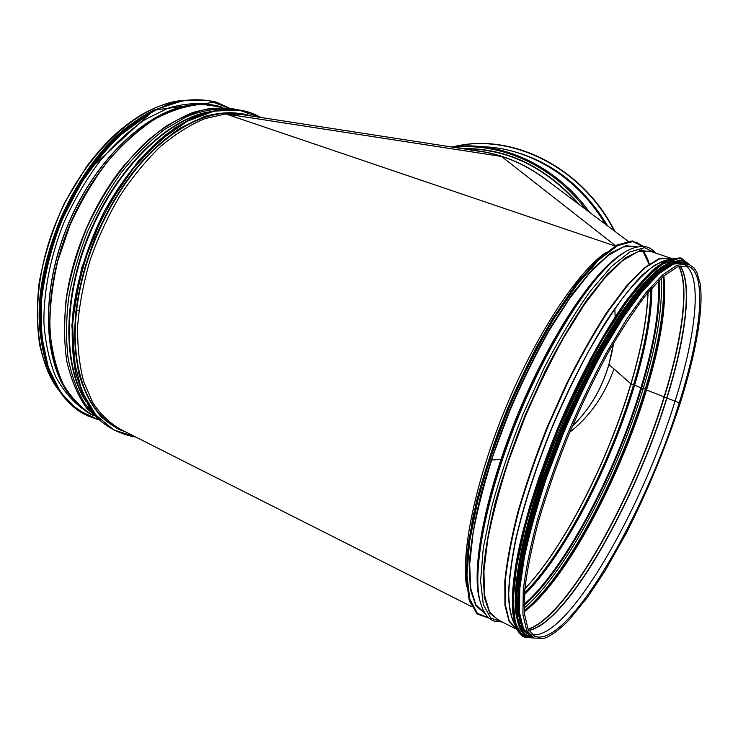 <?xml version="1.0" encoding="UTF-8"?>
<svg xmlns="http://www.w3.org/2000/svg" width="738" height="738" viewBox="0 0 738 738"><rect width="100%" height="100%" fill="white"/><g stroke="black" fill="none" stroke-linecap="round" stroke-linejoin="round"><path stroke-width="1.11" d="M615.557 245.754L501.508 156.465L225.717 113.929L615.123 246.003L225.717 113.929L240.8 114.353L481.102 151.548M614.837 308.982L615.151 316.833M613.536 343.152L608.951 364.526L630.861 383.834C641.285 348.936 646.977 318.493 647.946 292.516M490.724 460.088L500.918 459.405M572.337 426.112C589.367 409.756 601.571 389.23 608.951 364.526M651.645 288.189C651.313 315.108 645.501 347.367 634.228 384.968L630.999 383.917C608.149 460.853 564.487 547.236 524.866 588.795C564.349 547.162 608.011 460.789 630.861 383.834L631.018 383.843M225.717 113.929L204.73 118.68C190.063 124.823 175.312 134.104 160.487 146.521C145.903 160.644 132.296 177.231 119.667 196.28C107.905 216.418 98.071 237.654 90.165 259.988C83.569 282.469 79.4 304.397 77.656 325.772C77.333 346.353 79.335 364.969 83.671 381.629L92.942 402.985C100.885 414.738 110.239 423.603 121.004 429.571L471.72 606.636M605.483 252.719C577.356 272.414 536.572 333.705 506.157 406.739C475.724 479.746 460.789 552.292 466.601 586.396M613.564 343.105C608.223 377.1 594.468 404.802 572.291 426.232M470.918 150.238C498.86 152.572 525.069 163.246 549.542 182.249M634.228 384.968L630.99 383.917C641.46 348.899 647.152 318.382 648.075 292.349M605.345 252.83C577.227 272.617 536.517 333.844 506.167 406.739C475.779 479.617 460.835 552.052 466.582 586.221M118.145 428.132C88.228 414.322 69.63 369 76.706 309.859L78.901 310.855L76.272 309.812C82.388 256.501 109.325 197.037 144.334 158.928C179.435 120.811 218.974 106.198 247.507 115.396M245.413 115.073C216.787 107.139 177.729 122.619 143.31 160.7C108.993 198.79 82.748 257.341 76.706 309.849L76.272 309.812C68.791 372.136 89.852 418.677 122.314 430.226M472.957 150.284C501.342 153.107 527.79 164.454 552.301 184.325M511.729 151.013C551.849 161.576 583.823 186.539 607.632 225.902M524.423 594.21C536.351 582.199 548.491 566.59 560.852 547.375L571.24 530.456L585.363 504.921C605.243 466.093 621.525 426.121 634.2 385.005L640.916 387.782L645.381 388.788L646.553 389.968L680.187 403.216C695.703 353.982 703.941 308.936 700.113 283.447L696.81 272.239L693.932 267.857L688.711 264.213M651.589 288.244C651.276 315.117 645.482 347.367 634.2 385.005L640.916 387.782L645.381 388.788L646.543 389.978L680.187 403.216C665.547 447.809 647.595 491.093 626.35 533.048L605.003 570.963L587.522 597.319L569.146 619.855C556.664 632.789 546.876 637.863 543.712 638.342L534.008 638.056L526.683 630.353L522.928 614.422L523.251 590.354C525.576 570.465 530.188 547.375 537.098 521.065C545.281 493.436 555.234 464.857 566.959 435.346C579.431 406.103 592.549 378.659 606.322 353.013L626.627 319.259L645.787 292.838L662.844 274.721L677.078 265.191L688.065 264.001L685.362 263.088M532.513 637.309L530.788 636.433L523.38 628.693L519.534 612.734L519.773 588.647L524.404 557.098C529.672 532.753 537.08 506.213 546.627 477.486L563.223 433.778C575.677 404.581 588.795 377.183 602.577 351.583L622.918 317.903L642.134 291.556L659.255 273.484L673.582 264.001L684.661 262.848M663.536 265.883C637.586 281.243 593.822 347.764 559.976 429.23C526.056 510.668 509.552 589.127 516.932 618.638M669.504 264.702L657.475 273.051C648.471 281.436 638.684 292.783 628.093 307.1C606.479 338.004 582.752 382.275 562.522 430.309C542.716 478.528 527.984 526.738 521.259 564.072C518.537 581.775 517.375 596.83 517.762 609.219L520.318 623.748M678.139 262.627C670.842 264.582 662.226 270.209 652.291 279.499L635.981 298.539C624.237 314.609 612.097 333.705 599.579 355.845C587.088 379.369 575.16 404.369 563.804 430.835C553.039 457.56 543.703 483.685 535.797 509.211C528.897 533.795 523.879 555.972 520.733 575.751C518.713 593.749 518.537 608.352 520.198 619.569L524.93 631.405M250.542 115.866L247.959 114.971C234.73 111.779 220.293 112.25 204.666 116.373L180.506 127.932C164.067 139.214 148.218 153.928 132.941 172.074C118.421 191.908 105.829 213.725 95.184 237.525C85.986 261.907 79.603 286.15 76.023 310.283C74.169 333.696 75.184 355.033 79.04 374.286C84.409 391.887 91.982 406.26 101.743 417.404L118.523 429.23L126.069 432.127M250.505 115.857L248.577 115.174M116.862 428.418L125.866 432.025M132.194 123.458C73.717 163.716 29.096 269.259 41.097 339.397M107.453 145.847C69.363 185.653 41.697 251.28 39.843 306.381M83.2 409.12C72.259 401.223 63.025 390.282 55.507 376.306C49.197 360.688 45.322 342.736 43.893 322.46C43.653 290.809 50.608 255.791 64.151 221.935C74.261 199.823 86.189 179.537 99.934 161.087C114.39 144.131 129.491 130.248 145.22 119.436L168.541 108.016C183.771 103.606 198.024 102.527 211.289 104.778M646.968 258.115L643.01 251.354L649.025 264.204M524.506 593.084C564.681 552.79 610.04 463.815 633.527 384.904C644.661 347.755 650.436 315.818 650.851 289.093M463.206 148.781C506.665 148.449 544.995 166.779 578.177 203.771M461.822 148.559C506.443 147.729 545.686 166.465 579.533 204.795M613.942 368.926C604.588 395.31 589.856 416.426 569.745 432.256M454.11 147.369C500.539 142.176 553.002 165.589 586.101 209.721M481.951 146.714C528.685 147.563 578.038 177.332 605.409 224.232M524.949 155.238C558.352 168.024 585.225 191.059 605.557 224.343C578.205 177.378 528.768 147.535 481.896 146.705M453.436 146.724C510.936 132.563 582.033 167.056 614.173 230.819M460.189 145.312L460.069 145.331C516.434 134.796 583.555 169.657 614.431 231.012M460.318 145.285C516.794 134.722 584.053 169.768 614.828 231.308C584.081 169.786 516.812 134.722 460.318 145.285M515.142 625.16C511.333 618.37 509.183 608.112 508.694 594.385C509.266 578.721 511.729 560.133 516.093 538.62C524.201 503.86 536.397 466.379 552.688 426.186C563.887 400.134 575.677 375.513 588.048 352.34C600.474 330.541 612.558 311.704 624.302 295.837C635.593 281.971 645.824 271.704 655.003 265.053L666.875 260.053M515.281 625.556C511.333 618.942 509.072 608.804 508.482 595.151C508.962 579.524 511.369 560.908 515.705 539.293C523.795 504.349 536.056 466.619 552.467 426.094C569.229 386.638 588.121 349.969 606.71 320.486C618.924 302.285 630.372 287.552 641.054 276.289C651.1 267.165 659.827 261.695 667.244 259.868M516.877 629.357L509.285 620.972L505.281 604.413L505.401 579.81C507.606 559.635 512.135 536.351 518.98 509.958C527.116 482.311 537.043 453.842 548.777 424.553L567.891 382.146C581.479 355.209 595.096 331.297 608.739 310.403L628.075 284.831L645.344 267.553L659.809 258.817L671.045 258.346M516.914 629.44L509.146 621.47L504.94 605.354L504.82 581.184C506.849 561.295 511.203 538.242 517.882 512.052C525.843 484.552 535.631 456.176 547.245 426.896L566.231 384.387C579.773 357.312 593.37 333.189 607.042 312.026L626.479 285.984L643.887 268.18L658.554 258.918L670.768 258.18M515.419 628.675L497.68 619.726L489.368 611.581L484.598 595.345L483.916 571.157L487.698 539.681C492.449 515.475 499.414 489.174 508.593 460.78L524.81 417.671C537.116 388.926 550.225 362.007 564.109 336.915L584.782 303.964L604.542 278.281L622.383 260.809L637.54 251.806L649.532 251.031L671.137 258.318M498.888 620.335L489.764 613.195L484.331 597.448L483.215 573.158C484.718 552.947 488.75 529.377 495.299 502.467C503.261 474.183 513.242 445.032 525.216 414.996L544.912 371.62C559.017 344.176 573.186 320.006 587.42 299.121L607.586 273.983L625.529 257.7L640.483 250.459L651.958 251.843M502.025 621.913L490.705 618.066L483.279 604.487L480.595 581.018L483.261 548.26L491.499 507.744C499.691 477.578 510.235 446.305 523.122 413.926L544.413 367.349C559.699 338.069 574.957 312.718 590.179 291.298L611.442 266.473L629.892 251.944L644.68 247.691L655.353 252.986M479.239 597.162L479.635 599.514C472.338 567.54 487.135 492.495 518.971 415.263C550.76 338.022 593.592 273.161 621.885 254.13L621.885 254.13C631.986 246.354 643.905 245.293 648.185 247.507C650.381 248.116 652.853 249.97 655.593 253.069M478.916 595.538C472.357 562.808 487.458 488.565 518.851 412.994C550.197 337.404 592.107 274.241 619.966 255.477L621.193 254.619M479.912 600.741C470.503 570.852 485.161 492.569 518.749 412.035C552.255 331.463 597.245 266.372 624.92 252.156M484.848 613.241L475.844 604.773L470.715 588.435L469.682 564.201L473.132 532.762C477.67 508.62 484.46 482.412 493.51 454.156L509.571 411.278C521.821 382.718 534.912 355.984 548.841 331.094L569.644 298.429L589.616 273.014L607.725 255.763L623.223 246.962L635.566 246.326L637.263 246.898M485.078 613.61L475.909 605.769L470.401 589.496L469.184 564.902C470.604 544.607 474.525 521.093 480.955 494.359C488.787 466.333 498.62 437.514 510.465 407.902C523.187 378.686 536.71 351.519 551.055 326.408L572.356 293.835L592.605 269.056L610.75 252.968L626.009 245.726L637.89 246.944M640.473 248.623C644.431 251.861 647.355 256.999 649.246 264.056M488.842 617.964L477.338 613.343L469.765 599.025L466.969 574.893L469.553 541.581L477.772 500.65C485.973 470.309 496.545 438.953 509.497 406.564C523.473 374.664 538.325 345.31 554.053 318.484L577.171 284.481L598.758 259.924L617.577 245.625L632.761 241.547L643.85 246.972M488.371 617.54L477.532 613.85L469.94 601.931L466.305 581.627L467.145 553.297L472.754 517.947C478.842 491.388 487.163 463.243 497.716 433.51C509.34 403.64 522.19 375.005 536.249 347.589C550.622 321.703 564.856 299.379 578.952 280.625L598.721 258.743L616.082 245.625L630.381 241.215M636.331 242.156L643.149 246.861M636.774 242.304L643.61 246.935M651.931 287.857C651.746 314.822 645.953 347.303 634.551 385.301C610.806 464.995 564.764 554.994 524.386 594.736M658.453 280.91C659.827 308.918 653.988 344.535 640.916 387.782C615.621 472.237 565.336 568.601 524.054 604.33M659.2 280.182C660.704 308.29 654.846 344.203 641.626 387.939C616.156 472.901 565.456 569.93 524.054 605.381M661.183 278.281C662.853 306.74 656.921 343.318 643.379 388.004C617.494 474.211 565.945 572.743 524.1 608.149M663.13 276.51C665.353 305.089 659.431 342.515 645.381 388.788C619.025 476.397 566.184 576.867 524.211 610.796M663.444 276.233C666.22 304.536 660.427 342.34 646.045 389.664C619.533 477.8 565.898 579.182 524.238 611.221M663.84 275.883C666.848 304.121 661.082 342.146 646.553 389.968C619.911 478.482 565.88 580.4 524.275 611.756M678.794 266.381C689.375 286.888 682.004 339.406 664.108 396.813C633.508 497.172 567.753 616.129 528.067 629.21M664.357 396.933C633.702 497.467 567.743 616.7 528.15 629.366M678.969 266.326C689.689 286.658 682.327 339.332 664.357 396.924M680.03 265.994C692.585 284.01 685.353 338.428 666.635 398.197C635.372 500.705 567.061 622.973 528.666 630.363M680.159 265.966C692.871 283.77 685.657 338.336 666.866 398.308C635.538 500.991 567.024 623.545 528.731 630.483M531.987 634.579C566.876 641.239 641.728 509.976 674.938 401.537C695.786 335.79 702.788 276.556 685.334 265.412C702.77 276.565 695.777 335.799 674.929 401.527C642.014 508.851 568.518 638.471 533.02 634.763M533.389 635.602L534.865 636.34L528.057 629.182L524.414 613.638L524.764 589.828C527.089 570.114 531.683 547.181 538.565 521.046C546.701 493.593 556.59 465.198 568.251 435.872C580.64 406.813 593.675 379.535 607.346 354.037C621.009 330.31 634.062 310.384 646.506 294.259L663.351 276.316L677.235 266.981L687.475 265.809C707.963 272.211 701.201 334.083 679.135 403.169C645.197 513.666 568.149 648.13 534.865 636.34L533.353 635.575M666.34 260.357L654.034 268.992C644.846 277.58 634.874 289.139 624.117 303.669C602.162 335.015 578.158 379.756 557.707 428.28C537.698 476.997 522.827 525.751 516.01 563.638C513.261 581.618 512.071 596.95 512.449 609.616L514.986 624.56M681.359 258.143L669.255 259.02L654.578 268.577L637.069 286.842L617.448 313.53L596.701 347.672C582.66 373.64 569.321 401.444 556.655 431.093L539.829 475.475C530.179 504.663 522.707 531.618 517.43 556.36L512.855 588.426L512.762 612.918L516.812 629.173L524.478 637.097L533.574 637.973M688.831 264.158L681.331 258.134L669.956 259.259L655.298 268.826L637.798 287.1L618.186 313.807L597.448 347.958C583.417 373.935 570.068 401.749 557.402 431.407L540.567 475.798C530.908 504.986 523.436 531.96 518.141 556.701L513.547 588.767L513.436 613.25L517.467 629.505L525.115 637.42L533.74 637.964L528.057 637.06L520.53 629.228L516.591 613.121L516.775 588.823C519.017 568.777 523.593 545.493 530.484 518.989C538.666 491.148 548.657 462.366 560.456 432.652C573.02 403.216 586.258 375.596 600.169 349.803C614.071 325.79 627.392 305.633 640.132 289.324L657.438 271.15L671.931 261.621L683.157 260.477L688.941 264.296L680.648 257.903L658.176 265.579L626.7 300.062L590.335 359.092L555.363 433.972L538.832 478.04L530.004 505.567L522.845 531.628C508.178 590.686 509.663 628.462 522.882 636.294M688.748 264.056L679.329 257.857L665.565 261.621L647.816 276.15L626.885 301.556L603.979 336.943C588.177 364.932 573.094 395.522 558.721 428.704C545.308 462.32 534.22 494.654 525.474 525.705L516.462 567.107L513.159 600.086L515.336 623.112L522.375 635.639L533.436 637.983M668.859 262.728C661.11 267.322 652.364 274.951 642.641 285.615C632.448 298.004 621.728 313.143 610.483 331.021C593.168 360.079 576.701 392.976 561.083 429.691C546.046 466.674 534.303 501.619 525.853 534.543C521.065 555.216 517.864 573.592 516.231 589.671C515.511 604.201 516.249 615.87 518.445 624.68M683.333 260.532L671.543 261.483L657.041 271.012L639.726 289.185C626.986 305.486 613.665 325.642 599.754 349.637C585.843 375.43 572.605 403.04 560.041 432.477C548.242 462.191 538.26 490.964 530.078 518.805C523.187 545.308 518.63 568.583 516.388 588.638L516.222 612.937L520.161 629.044L527.707 636.876L533.786 637.964M689.329 264.822L679.707 260.117L666.008 264.924L648.61 279.942L628.278 305.163L606.129 339.72C590.889 366.851 576.313 396.444 562.384 428.483L543.971 476.582C533.519 508.224 525.668 537.107 520.41 563.251L516.48 596.212L517.762 619.929L523.74 633.776L533.666 637.909M685.491 263.134L674.846 262.599L660.75 270.661L643.619 287.709C630.907 303.447 617.512 323.262 603.426 347.155C589.293 372.967 575.806 400.789 562.956 430.595C550.871 460.743 540.65 489.977 532.283 518.288C525.244 545.216 520.622 568.795 518.408 589.025L518.38 613.333L522.615 629.117L530.521 636.322M531.434 636.571L532.033 636.691M686.1 263.337L675.464 262.811L661.368 270.901L644.237 287.986L624.782 313.844C610.953 335.163 597.079 359.692 583.158 387.422L563.528 431.121L546.406 475.89C536.572 505.373 528.971 532.559 523.611 557.458L519.017 589.57L519.017 613.822L523.27 629.532L531.203 636.645M531.987 636.857L532.605 636.986M80.331 407.228L82.435 408.511L80.322 407.219M193.836 104.778C150.967 107.905 96.826 156.105 68.385 223.697C39.806 291.233 43.072 363.806 70.94 396.647M194.011 104.759L191.963 104.999C149.242 109.316 96.06 157.674 68.173 224.536C40.147 291.344 43.201 362.948 70.414 395.965M210.026 104.639L194.223 104.731C150.995 109.067 97.029 158.532 69.095 226.566C41.005 294.545 44.861 366.768 72.961 399.166L82.204 408.308M194.223 104.731C204.371 103.606 213.789 104.445 222.498 107.268L201.815 104.279C186.779 105.516 171.096 110.469 154.74 119.141C138.338 129.971 122.545 144.159 107.37 161.714C92.942 180.921 80.46 202.12 69.916 225.311L57.776 260.966C52.214 285.071 49.566 308.115 49.843 330.107C51.78 350.928 56.309 369.111 63.413 384.664C71.78 398.382 81.881 408.76 93.708 415.798M124.888 164.473C93.606 202.055 70.516 256.806 65.461 305.495M231.16 108.873L210.856 108.366C196.308 111.014 181.271 117.047 165.746 126.447C150.229 137.766 135.322 152.065 121.032 169.334C107.425 188.07 95.553 208.568 85.414 230.819C76.558 253.623 70.165 276.436 66.254 299.277C63.865 321.602 64.049 342.294 66.798 361.334C70.94 379.028 77.158 394.018 85.47 406.278L100.1 420.42M228.31 108.855C215.247 108.357 201.4 110.94 186.769 116.604L164.528 129.473C149.611 140.949 135.322 155.155 121.65 172.083C108.652 190.349 97.268 210.219 87.518 231.695C78.938 253.688 72.656 275.717 68.662 297.801C66.088 319.434 65.903 339.609 68.117 358.327C71.641 375.836 77.167 390.882 84.676 403.455L98.08 418.4M207.729 112.038C166.493 119.99 116.816 168.135 89.685 232.599C62.462 297.027 62.656 366.38 85.912 401.444M202.599 113.68C162.554 124.307 116.041 171.382 90.174 232.811C64.252 294.213 63.007 360.531 83.486 396.629M248.706 112.314C236.649 109.132 223.531 108.975 209.361 111.835C194.777 116.539 179.934 124.418 164.832 135.478C142.342 154.224 121.253 180.542 104.196 211.732C87.933 244.416 77.564 277.626 73.08 311.362C71.392 332.903 72.112 352.746 75.23 370.891C79.621 387.718 85.94 401.915 94.187 413.492M259.914 117.314L238.642 109.999L213.983 111.115L187.12 121.309L159.583 140.654L133.144 168.448C116.632 190.727 102.582 215.441 90.995 242.59C81.309 270.329 75.202 297.552 72.693 324.25L74.049 360.873L82.019 391.574L95.682 414.867L113.827 429.959L135.128 436.702M179.463 100.792C136.825 106.281 84.879 153.818 57.389 219.103C29.788 284.342 31.983 354.867 57.979 389.194M98.108 419.535L77.693 409.95L60.691 392.515L48.321 367.579L41.688 336.085L41.577 299.619C44.815 273.484 51.485 247.23 61.568 220.856L80.59 183.78C95.691 161.041 112.213 141.871 130.165 126.244L157.295 109.003L183.725 100.396L208.042 100.303L229.131 108.08M87.333 415.734L98.283 419.673L87.333 415.734L69.842 403.548C59.612 392.192 51.595 377.635 45.811 359.876C41.549 340.504 40.203 319.084 41.771 295.643C45.119 271.51 51.356 247.295 60.479 223.014L77.527 188.559C90.995 167.148 105.838 148.587 122.065 132.877C138.643 119.205 155.192 109.289 171.696 103.126C187.784 99.196 202.701 98.901 216.437 102.25L229.352 108.108L216.963 102.425M85.488 414.83L68.293 402.228C58.274 390.623 50.479 375.891 44.917 358.004C40.876 338.539 39.732 317.109 41.485 293.706C44.99 269.656 51.346 245.579 60.553 221.465C71.245 197.969 83.92 176.493 98.588 157.037C114.03 139.27 130.119 124.925 146.834 113.984L171.484 102.886C187.48 99.021 202.313 98.754 215.976 102.093L153.808 110.119L89.021 169.657L62.333 217.193L53.394 240.376C45.793 264.195 41.402 287.405 40.239 310.006C38.505 362.054 57.361 400.826 85.479 414.83M40.156 314.849C40.193 255.256 71.328 181.53 113.91 139.962M40.156 321.574C37.444 258.743 71.89 177.175 118.689 135.294M42.287 345.467C27.371 273.263 75.304 159.805 137.277 120.137M46.798 364.683C34.289 327.008 38.708 271.363 60.221 220.284C81.798 169.242 118.523 127.314 154.15 109.944M39.824 324.351C35.987 260.929 70.913 177.046 118.763 134.648M44.446 270.597C51.817 235.616 65.47 203.31 85.396 173.679M627.89 241.123L544.441 178.411M589.68 212.415C555.908 165.063 500.087 140.165 451.462 146.963M479.635 599.514C482.587 611.525 487.338 618.702 493.906 621.036L502.255 622.033M643.739 246.474L632.263 240.911L616.71 245.117L597.651 259.647L575.88 284.499L552.614 318.825C536.803 345.873 521.904 375.448 507.928 407.542C494.986 440.088 484.469 471.554 476.37 501.932L468.353 542.808L466.01 575.954L469.11 599.856L477.08 613.951L489.146 618.223M526.139 636.082C513.039 628.333 511.766 590.437 526.664 531.259C531.194 514.137 536.581 496.259 542.827 477.624L557.78 437.726L592.605 362.561L628.933 303.05L660.39 268.18L682.779 260.348L688.969 264.315M688.056 264.342L677.705 261.778L663.757 268.3L646.599 284.259L626.876 309.554L605.612 343.299C591.055 369.489 577.116 397.893 563.804 428.52L546.092 474.543C535.936 504.893 528.14 532.827 522.725 558.343L518.224 591.037L518.574 615.391L523.408 630.778L532.209 637.152M91.899 414.857C84.907 411.057 78.588 405.826 72.961 399.166M234.573 109.058C221.474 107.019 207.461 108.2 192.526 112.619C177.286 118.947 162.028 128.513 146.761 141.318C124.224 162.655 103.883 191.308 88.366 224.066C78.708 247.11 71.54 270.8 66.863 295.126C63.948 318.788 63.892 340.735 66.688 360.937C71.023 379.692 77.693 395.457 86.697 408.252L102.628 422.726M135.847 437.062C123.523 435.023 112.204 430.033 101.909 422.09L88.615 406.103L75.968 374.941L71.835 325.2L81.558 268.079L104.824 210.321L138.421 160.838L174.943 127.849L194.112 117.074C219.97 106.604 242.193 106.733 260.8 117.453M180.201 100.645C167.48 102.554 154.371 107.351 140.875 115.036C122.277 126.908 107.231 139.574 86.927 166.041L64.741 202.452C52.49 229.186 43.893 256.39 38.948 284.056C36.651 306.971 36.946 327.488 39.824 345.605C43.994 362.838 50.175 377.57 58.385 389.821M47.214 365.983C40.627 346.546 38.358 323.834 40.424 297.848C41.798 283.097 44.584 268.079 48.791 252.783L72.195 195.339L110.801 142.333L155.386 109.325M40.018 303.263C41.586 278.549 47.232 253.42 56.964 227.876C65.045 205.736 83.957 171.281 105.22 148.283"/></g></svg>
